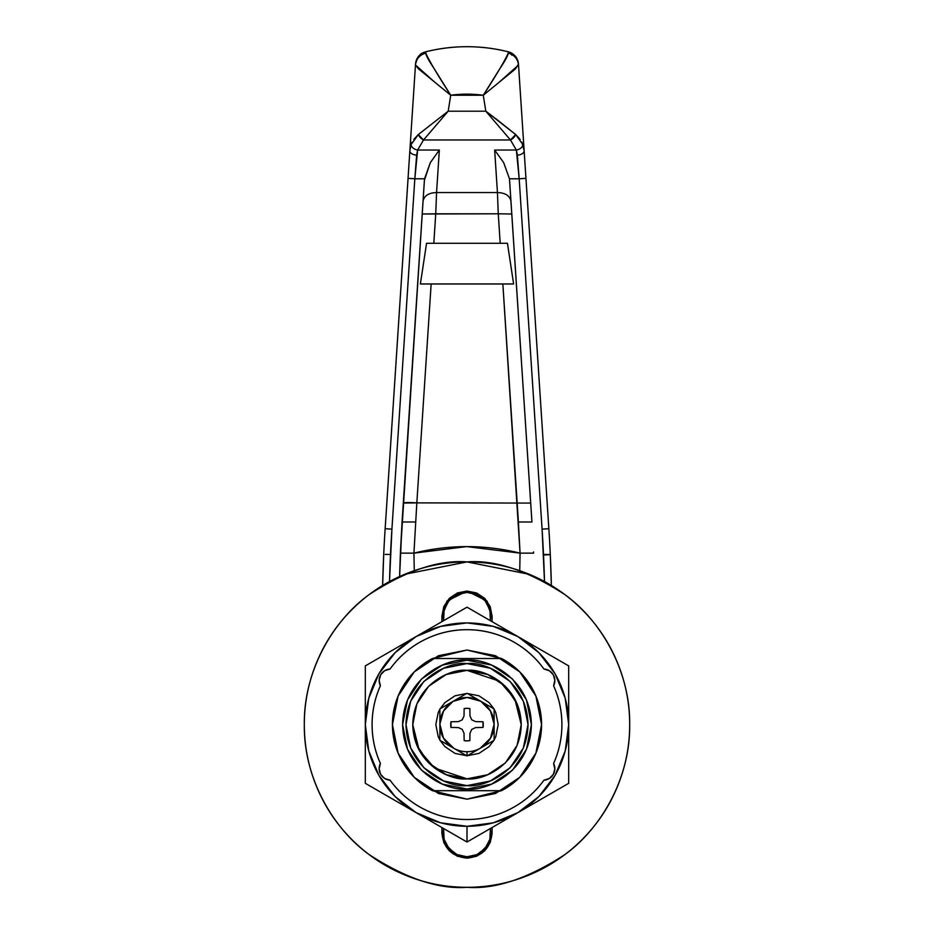 <?xml version="1.0" encoding="UTF-8"?>
<svg xmlns="http://www.w3.org/2000/svg" width="934" height="934" viewBox="0 0 934 934"><rect width="100%" height="100%" fill="white"/><g stroke="black" fill="none" stroke-linecap="round" stroke-linejoin="round"><path stroke-width="1.4" d="M490.257 828.586A3.386 3.386 0 0 1 490.397 829.112L490.397 829.112A23.724 23.724 0 0 1 467 856.793A23.724 23.724 0 0 1 443.603 829.112L443.603 829.112A3.386 3.386 0 0 1 443.743 828.586M467 789.008C448.157 791.588 403.476 772.266 402.601 724.609C403.476 676.94 448.157 657.618 467 660.198L467 658.505L432.477 658.505A74.568 74.568 0 0 0 432.477 790.701L467 790.701L467 789.008L467 790.701L501.523 790.701A74.568 74.568 0 0 0 501.523 658.505A74.568 74.568 0 0 1 501.523 790.701L467 799.177L438.466 793.491L414.276 777.333L398.106 753.143L392.432 724.609L398.106 696.064L414.276 671.873L438.466 655.715L467 650.029L501.523 658.505L467 658.505L467 660.198C485.843 657.618 530.524 676.94 531.399 724.609C530.524 772.266 485.843 791.588 467 789.008L491.646 784.105L512.533 770.141L526.496 749.243L531.399 724.609L526.496 699.963L512.533 679.065L491.646 665.101L467 660.198L442.354 665.101L421.467 679.065L407.504 699.963L402.601 724.609L407.504 749.243L421.467 770.141L442.354 784.105L467 789.008M432.477 790.701A74.568 74.568 0 0 1 432.477 658.505L467 650.029L495.534 655.715L519.724 671.873L535.894 696.064L541.568 724.609L535.894 753.143L519.724 777.333L495.534 793.491L467 799.177L432.477 790.701L427.13 787.642M529.333 874.889L529.263 874.913C509.334 883.167 488.575 887.3 467 887.3C438.723 889.472 406.185 878.625 369.385 854.762C334.442 829.789 303.655 779.832 304.309 724.609C303.655 669.374 334.442 619.417 369.385 594.444C406.185 570.581 438.723 559.735 467 561.906C495.277 559.735 527.815 570.581 564.615 594.444C599.558 619.417 630.345 669.374 629.691 724.609C630.345 779.832 599.558 829.789 564.615 854.762C527.815 878.625 495.277 889.472 467 887.3C488.575 887.3 509.334 883.167 529.263 874.913C549.192 866.659 566.786 854.902 582.045 839.643C597.305 824.395 609.061 806.801 617.316 786.86C625.57 766.931 629.691 746.173 629.691 724.609C629.691 703.033 625.57 682.275 617.316 662.346C609.061 642.405 597.305 624.811 582.045 609.563C566.786 594.304 549.192 582.547 529.263 574.293C509.334 566.039 488.575 561.906 467 561.906L529.333 574.328M501.523 658.505L506.87 661.564M527.465 680.933L532.917 689.724M532.917 759.482L527.465 768.273M506.87 787.642L501.523 790.701M406.535 768.273L401.083 759.482M401.083 689.724L406.535 680.933M427.13 661.564L432.477 658.505M443.743 620.62A3.386 3.386 0 0 1 443.603 620.094L443.603 620.094A23.724 23.724 0 0 1 467 592.413A23.724 23.724 0 0 1 490.397 620.094L490.397 620.094A3.386 3.386 0 0 1 490.257 620.62M536.525 871.702L526.858 875.894M529.263 574.293L467 561.906C488.575 561.906 509.334 566.039 529.263 574.293C549.192 582.547 566.786 594.304 582.045 609.563C597.305 624.811 609.061 642.405 617.316 662.346C625.57 682.275 629.691 703.033 629.691 724.609C629.691 746.173 625.57 766.931 617.316 786.86C609.061 806.801 597.305 824.395 582.045 839.643L581.964 839.724M397.475 577.504L407.142 573.313M490.397 620.094L489.883 609.879L485.12 600.819L476.994 594.619L467 592.413L457.006 594.619L448.88 600.819L444.117 609.879L443.603 620.094M443.603 829.112L444.117 839.327L448.88 848.387L457.006 854.587L467 856.793L476.994 854.587L485.12 848.387L489.883 839.327L490.397 829.112M464.151 708.579L467 708.334L464.151 708.579A16.275 16.275 0 0 1 469.849 708.579L469.977 715.969L471.775 719.834L475.628 721.632L483.018 721.76A16.275 16.275 0 0 1 483.018 727.446L475.628 727.574L471.775 729.372L469.977 733.237L469.849 740.627A16.275 16.275 0 0 1 464.151 740.627L464.023 733.237L462.225 729.372L458.372 727.574L450.982 727.446A16.275 16.275 0 0 1 450.982 721.76L458.372 721.632L462.225 719.834L464.023 715.969L464.151 708.579L464.023 715.969L462.225 719.834L458.372 721.632L450.982 721.76L450.982 727.446L450.982 721.76M467 755.921L480.158 748.321A27.121 27.121 0 0 1 467 751.718L467 755.921L494.121 740.253L494.121 708.941L467 693.297L439.879 708.953L439.879 740.253L467 755.921L467 751.718A27.121 27.121 0 0 0 480.158 748.321L490.502 738.14L494.121 724.177L490.443 710.961L480.765 701.236L467.105 697.488L453.037 701.352L443.498 711.066L439.879 724.177L443.498 738.14L453.842 748.321A27.121 27.121 0 0 0 467 751.718A27.121 27.121 0 0 1 453.842 748.321L467 755.921M493.899 708.813L489.054 702.555L478.932 695.795L467 693.425L455.068 695.795L444.946 702.555L440.101 708.824M439.879 709.198L438.186 712.665L435.816 724.609L438.186 736.541L439.879 740.008M440.101 740.382L444.946 746.651L455.068 753.411L467 755.781L478.932 753.411L489.054 746.651L493.899 740.382M494.121 740.008L495.814 736.541L498.184 724.609L495.814 712.665L494.121 709.198M480.963 747.854L494.121 740.253L494.121 725.029A27.121 27.121 0 0 1 480.963 747.854M494.121 708.941L480.765 701.236A27.121 27.121 0 0 1 494.121 724.177L494.121 708.941M467 693.297L453.842 700.885A27.121 27.121 0 0 1 480.356 701.002L467 693.297M439.879 708.953L439.879 724.177A27.121 27.121 0 0 1 453.037 701.352L439.879 708.953M439.879 740.253L453.037 747.854A27.121 27.121 0 0 1 439.879 725.029L439.879 740.253M483.018 727.446L483.018 721.76L483.018 727.446L475.628 727.574L471.775 729.372L469.977 733.237L469.849 740.627L467 740.872L469.849 740.627M469.849 708.579L467 708.334L469.849 708.579L469.977 715.969L471.775 719.834L475.628 721.632L483.018 721.76M464.151 740.627L467 740.872L464.151 740.627L464.023 733.237L462.225 729.372L458.372 727.574L450.982 727.446M500.192 243.295L498.266 213.804L422.203 214.003L435.734 213.804L433.808 243.295L426.558 243.295L420.37 283.971L426.558 243.295L507.442 243.295L500.192 243.295L498.266 213.804L435.734 213.804L433.808 243.295M519.736 570.686L520.063 553.138L518.405 522.001L502.854 283.971L520.063 553.138L466.696 546.6L413.937 553.138L416.833 502.877L530.699 503.076L416.833 502.877L413.937 553.138C449.266 544.44 484.641 544.44 520.063 553.138L519.748 570.686M431.146 283.971L416.833 502.877L431.146 283.971M413.855 139.411L418.28 134.566L448.192 111.204L450.713 95.245L483.287 95.245L485.808 111.204L448.192 111.204L423.534 139.96L417.638 150.035A6.783 4.682 -162.9 0 1 411.042 144.688L409.863 150.724L411.042 144.688A6.783 4.682 17.1 0 0 417.638 150.035L416.634 155.114A6.783 3.946 -176.3 0 1 409.863 150.724L415.467 64.995L408.065 178.347L414.824 178.791L408.065 178.347L385.147 528.702L409.863 150.724A6.783 3.946 3.7 0 0 416.634 155.114L414.824 178.791L417.638 150.035L439.342 150.035L430.341 162.598L424.41 180.239L424.538 178.791L414.824 178.791L391.918 529.146L385.147 528.702A1355.806 1355.806 0 0 0 382.636 585.455A1355.806 1355.806 0 0 1 385.147 528.702L391.918 529.146A1349.023 1349.023 0 0 0 389.513 581.52L391.918 529.146L414.824 178.791L424.538 178.791L430.341 162.598L439.342 150.035L436.563 192.544C428.683 192.824 424.164 195.731 423.032 201.242C424.164 195.731 428.683 192.824 436.563 192.544L435.734 213.804L436.563 192.544L497.437 192.544C505.317 192.824 509.836 195.731 510.968 201.242C509.836 195.731 505.317 192.824 497.437 192.544L498.266 213.804L511.797 214.003L498.266 213.804L497.437 192.544L436.563 192.544L439.342 150.035L417.638 150.035L423.534 139.96L510.466 139.96L516.362 150.035L494.658 150.035L497.437 192.544L494.658 150.035L503.659 162.598L509.462 178.791A19.194 13.555 -93.7 0 1 509.59 180.239L531.936 522.001L509.462 178.791L519.176 178.791L542.082 529.146L544.487 581.52A1349.023 1349.023 0 0 0 542.082 529.146L548.853 528.702A1355.806 1355.806 0 0 1 551.364 585.455L550.301 554.656L544.826 554.434M513.63 283.971L507.442 243.295L513.63 283.971L420.37 283.971L513.63 283.971M403.301 503.076A13.555 1.074 -176.3 0 1 416.833 502.877L403.301 503.076M533.559 551.924L533.594 552.835M518.393 63.816A6.783 1.926 176.3 0 1 518.463 64.061L515.545 68.836L483.287 95.245L485.808 111.204L448.192 111.204L450.713 95.245L418.455 68.836L415.467 64.995L415.537 64.061L415.467 64.995L434.94 82.344M450.713 95.245C437.439 74.708 429.126 60.652 425.764 53.086L425.764 51.79A169.474 169.474 0 0 1 508.236 51.79C480.741 45.007 453.259 45.007 425.764 51.79L425.764 53.086C425.881 55.304 428.729 60.57 434.287 68.882L450.713 95.245A122.027 122.027 0 0 1 483.287 95.245L499.713 68.882C505.271 60.57 508.119 55.304 508.236 53.086L508.236 51.79A169.474 169.474 0 0 0 425.764 51.79A13.555 13.555 0 0 0 415.537 64.061A13.555 13.555 0 0 1 425.764 51.79C453.259 45.007 480.741 45.007 508.236 51.79L508.4 51.837M508.236 51.79L508.236 53.086A13.555 13.158 -3.7 0 1 518.533 64.995L548.853 528.702L542.082 529.146L519.176 178.791L509.462 178.791L503.659 162.598L494.658 150.035L516.362 150.035L519.176 178.791L525.935 178.347L519.176 178.791L517.366 155.114A6.783 3.946 -3.7 0 0 524.137 150.724L518.463 64.061A13.555 13.555 0 0 0 508.236 51.79A13.555 13.555 0 0 1 518.463 64.061M400.406 552.846L424.41 180.239L402.064 522.001L399.612 576.511L402.064 522.001L400.441 551.924M413.937 553.138L400.394 553.138L399.612 576.511L400.394 553.138L413.937 553.138L414.264 570.686M533.606 553.138L520.063 553.138L533.606 553.138M518.405 522.001L531.936 522.001L518.405 522.001M402.064 522.001L415.595 522.001L402.064 522.001M507.442 243.295L426.558 243.295M544.826 554.971L550.301 554.656L544.826 554.971M389.174 554.434L385.252 554.422M382.636 585.455L383.699 554.656M548.748 554.422L550.301 554.656M412.186 142.12L411.042 144.688L418.28 134.566L448.192 111.204L423.534 139.96A6.783 4.016 -137.4 0 1 418.28 134.566L423.534 139.96L510.466 139.96L485.808 111.204L493.946 117.287M495.429 118.396L515.72 134.566L520.121 139.388M521.826 142.131L524.137 150.724A6.783 3.946 176.3 0 1 517.366 155.114L516.362 150.035A6.783 4.682 -17.1 0 0 522.958 144.688A6.783 4.682 162.9 0 1 516.362 150.035L510.466 139.96L515.72 134.566A6.783 4.016 137.4 0 1 510.466 139.96L485.808 111.204L515.72 134.566L522.958 144.688L524.137 150.724L548.853 528.702A1355.806 1355.806 0 0 1 551.364 585.455M425.764 53.086C419.681 54.896 416.249 58.865 415.467 64.995A13.555 13.158 3.7 0 1 425.764 53.086M417.533 57.815L415.537 64.061M419.051 55.795L424.982 52.012M511.272 54.184L511.855 55.223M425.577 51.837L425.764 51.79C430.189 50.716 419.95 53.226 420.347 54.557M508.972 52L514.949 55.795M518.172 61.994L515.218 56.11L509.555 52.199M499.071 82.32L518.533 64.995C517.751 58.865 514.319 54.896 508.236 53.086C504.874 60.652 496.561 74.708 483.287 95.245M543.938 780.17A94.906 94.906 0 0 1 467 819.515C482.236 819.515 496.643 816.047 510.209 809.101C523.776 802.166 535.019 792.522 543.938 780.17L549.344 778.489L553.302 774.426L554.843 768.974L553.593 763.44C559.139 751.088 561.906 738.14 561.906 724.609C561.906 711.066 559.139 698.118 553.593 685.766L554.843 680.232L553.302 674.78L549.344 670.717L543.938 669.036C535.019 656.684 523.776 647.04 510.209 640.105C496.643 633.17 482.236 629.691 467 629.691C451.764 629.691 437.357 633.17 423.791 640.105C410.224 647.04 398.981 656.684 390.062 669.036L384.656 670.717L380.698 674.78L379.157 680.232L380.407 685.766C374.861 698.118 372.094 711.066 372.094 724.609C372.094 738.14 374.861 751.088 380.407 763.44L379.157 768.974L380.698 774.426L384.656 778.489L390.062 780.17C398.981 792.522 410.224 802.166 423.791 809.101C437.357 816.047 451.764 819.515 467 819.515A94.906 94.906 0 0 1 390.062 780.17A11.523 11.523 0 0 1 380.407 763.44A94.906 94.906 0 0 1 380.407 685.766A11.523 11.523 0 0 1 390.062 669.036A94.906 94.906 0 0 1 543.938 669.036A11.523 11.523 0 0 1 553.593 685.766A94.906 94.906 0 0 1 553.593 763.44A11.523 11.523 0 0 1 543.938 780.17M467 607.182L365.311 665.895L365.311 783.311L467 842.024L568.689 783.311L568.689 665.895L517.845 636.544A101.689 101.689 0 0 1 517.845 812.662L568.689 783.311L568.689 665.895L467 607.182L365.311 665.895L365.311 783.311L467 842.024L467 826.286L467 842.024L517.845 812.662A101.689 101.689 0 0 1 365.311 724.609A101.689 101.689 0 0 1 517.845 636.544L504.909 629.072M365.311 665.895L403.219 644.005M467 842.024L429.091 820.134M568.689 783.311L530.781 805.201M438.466 655.715L414.276 671.873M414.252 671.896L398.106 696.064M398.106 753.143L414.276 777.333L438.466 793.491M495.534 793.491L519.724 777.333M519.748 777.31L535.894 753.143M535.894 696.064L519.724 671.873L495.534 655.715M568.689 724.609L565.222 750.924L555.065 775.442L538.906 796.504L517.845 812.662L493.315 822.819L467 826.286L440.685 822.819L416.155 812.662L395.094 796.504L378.935 775.442L368.778 750.924L365.311 724.609L368.778 698.282L378.935 673.764L395.094 652.703L416.155 636.544L440.685 626.387L467 622.92L493.315 626.387L517.845 636.544L538.906 652.703L555.065 673.764L565.222 698.282L568.689 724.609M423.791 640.105C410.224 647.04 398.981 656.684 390.062 669.036L384.656 670.717M467 561.906L404.737 574.293C424.666 566.039 445.425 561.906 467 561.906M441.922 833.081L443.825 842.666L449.266 850.804L457.403 856.245L466.988 858.148C451.869 856.56 443.51 848.189 441.922 833.07L441.922 827.536L441.922 833.07L443.825 842.666L441.922 833.07M443.825 842.678L457.391 856.233M492.078 833.07L492.078 827.536L492.078 833.07C490.49 848.189 482.131 856.56 467 858.148L476.597 856.245L484.734 850.804L490.175 842.666L492.078 833.07M476.609 856.233L490.175 842.666M443.825 606.54L441.922 616.136L441.922 621.67L441.922 616.136L446.931 601.087L467 591.059L487.069 601.087L492.078 616.136L484.734 598.402L467 591.059L449.266 598.402L443.825 606.54L441.922 616.136L449.231 598.437M490.175 606.54L492.078 616.136L492.078 621.67L492.078 616.136L490.175 606.54L484.734 598.402L476.597 592.962L467 591.059L457.403 592.962L449.266 598.402M467 887.3C445.425 887.3 424.666 883.167 404.737 874.913C384.808 866.659 367.214 854.902 351.955 839.643C336.695 824.395 324.939 806.801 316.684 786.86C308.43 766.931 304.309 746.173 304.309 724.609C304.309 703.033 308.43 682.275 316.684 662.346C324.939 642.405 336.695 624.811 351.955 609.563C367.214 594.304 384.808 582.547 404.737 574.293M582.045 839.643C566.786 854.902 549.192 866.659 529.263 874.913M457.403 856.245L467 858.148L476.597 856.245L467 858.148M476.597 592.962L467 591.059M467 785.611C449.149 788.062 406.815 769.756 405.986 724.609C406.815 679.45 449.149 661.144 467 663.595L443.65 668.242L423.861 681.458L410.633 701.259L405.986 724.609L410.633 747.947L423.861 767.748L443.65 780.976L467 785.611L490.35 780.976L510.139 767.748L523.367 747.947L528.014 724.609L523.367 701.259L510.139 681.458L490.35 668.242L467 663.595C484.851 661.144 527.185 679.45 528.014 724.609C527.185 769.756 484.851 788.062 467 785.611M412.77 724.609L416.891 745.355L428.648 762.95L446.242 774.706L467 778.839C451.134 781.011 413.505 764.748 412.77 724.609C413.505 684.459 451.134 668.195 467 670.367L446.242 674.5L428.648 686.256L416.891 703.851L412.77 724.609L419.144 750.119L434.462 767.993L467 778.839L487.758 774.706L505.352 762.95L517.109 745.355L521.23 724.609L517.109 703.851L505.352 686.256L487.758 674.5L467 670.367L446.242 674.5M521.23 724.609L514.856 699.087L499.538 681.213L467 670.367C482.866 668.195 520.495 684.459 521.23 724.609C520.495 764.748 482.866 781.011 467 778.839L487.758 774.706M508.341 51.825L513.665 54.569"/></g></svg>
